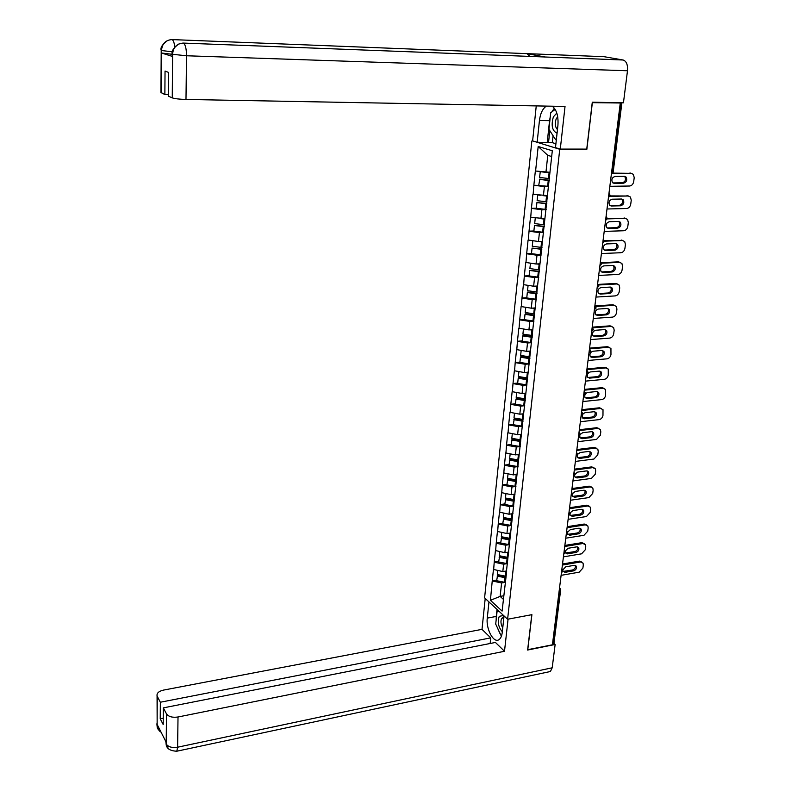 <?xml version="1.0" encoding="UTF-8"?>
<svg xmlns="http://www.w3.org/2000/svg" width="791" height="791" viewBox="0 0 791 791"><rect width="100%" height="100%" fill="white"/><g stroke="black" fill="none" stroke-linecap="round" stroke-linejoin="round"><path stroke-width="1.19" d="M531.849 141.016L484.596 597.877L507.604 619.244L559.751 149.272L533.025 141.025M503.778 595.752L500.139 596.404L490.42 600.31L502.097 611.107L506.586 572.111M490.42 600.31L492.249 580.812L496.728 580.04M506.715 570.924L502.819 571.577L493.446 569.421L492.249 580.812M493.653 569.599L494.227 562.065L498.716 561.323M508.771 552.039L504.866 552.672L495.433 550.546L494.227 562.065M495.641 550.724L496.214 543.11L500.733 542.399M510.857 532.946L506.932 533.549L497.44 531.463L496.214 543.11M497.648 531.631L498.231 523.939L502.769 523.266M512.963 513.636L509.018 514.219L499.467 512.163L498.231 523.939M499.675 512.331L500.268 504.559L504.826 503.907M515.04 494.118L511.124 494.662L501.524 492.645L500.268 504.559M501.731 492.803L502.334 484.952L506.912 484.339M517.007 474.402L513.26 474.887L503.6 472.909L502.334 484.952M503.808 473.067L504.421 465.128L509.018 464.544M519.193 454.43L515.425 454.884L505.696 452.946L504.421 465.128M505.914 453.095L506.527 445.076L511.154 444.532M521.388 434.219L517.611 434.655L507.822 432.756L506.527 445.076M508.04 432.895L508.662 424.797L513.31 424.283M523.622 413.782L519.816 414.187L509.968 412.329L508.662 424.797M510.185 412.467L510.818 404.27L515.485 403.796M525.877 393.107L522.06 393.483L512.143 391.664L510.818 404.27M512.36 391.792L513.003 383.516L517.69 383.071M528.161 372.185L524.314 372.531L514.348 370.752L513.003 383.516M514.565 370.89L515.208 362.515L519.924 362.11M530.464 351.026L526.608 351.342L516.572 349.602L515.208 362.515M516.79 349.731L517.443 341.267L522.189 340.901M532.798 329.61L528.922 329.896L518.817 328.206L517.443 341.267M519.044 328.324L519.707 319.762L524.473 319.435M535.052 307.946L531.265 308.193L521.101 306.542L519.707 319.762M521.318 306.661L521.991 298.009L526.786 297.723M537.554 286.016L533.638 286.223L523.405 284.631L521.991 298.009M523.632 284.74L524.314 275.99L529.12 275.743M539.976 263.818L536.041 263.996L525.738 262.444L524.314 275.99M525.966 262.553L526.658 253.703L531.493 253.506M542.428 241.354L538.473 241.502L528.091 239.999L526.658 253.703M528.329 240.098L529.031 231.15L533.885 230.992M544.9 218.613L530.484 217.278L529.031 231.15M530.721 217.367L531.423 208.32L536.308 208.201M547.412 195.604L532.907 194.279L531.423 208.32M533.134 194.359L533.856 185.203L548.677 186.33M549.953 172.3L535.349 170.994L533.856 185.203M535.586 171.074L538.177 146.503L552.306 150.745L506.309 572.565M507.09 563.627L503.62 564.21L502.819 571.577M503.62 564.21L494.424 562.243M509.196 544.663L505.667 545.217L504.866 552.672M505.667 545.217L496.422 543.279M511.322 525.471L507.743 526.015L506.932 533.549M507.743 526.015L498.439 524.107M513.488 506.072L509.839 506.596L509.018 514.219M509.839 506.596L500.476 504.717M515.673 486.455L511.965 486.959L511.124 494.662M511.965 486.959L502.542 485.11M517.878 466.611L514.11 467.095L513.26 474.887M514.11 467.095L504.628 465.286M520.122 446.539L516.276 447.004L515.425 454.884M516.276 447.004L506.734 445.224M522.406 426.24L518.471 426.675L517.611 434.655M518.471 426.675L508.87 424.935M525.293 400.602L524.304 400.454L523.751 405.556L524.74 405.704L520.696 406.119L519.816 414.187M520.696 406.119L511.035 404.409M527.567 379.759L526.579 379.611L526.015 384.772L527.004 384.92L522.94 385.316L522.06 393.483M522.94 385.316L513.221 383.645M529.298 363.919L525.214 364.275L524.314 372.531M525.214 364.275L515.425 362.644M531.621 342.661L527.508 342.987L526.608 351.342M527.508 342.987L517.67 341.386M533.965 321.146L529.832 321.433L528.922 329.896M529.832 321.433L519.934 319.88M536.338 299.384L532.195 299.631L531.265 308.193M532.195 299.631L522.218 298.118M538.75 277.354L534.578 277.562L533.638 286.223M534.578 277.562L524.542 276.099M541.182 255.058L536.99 255.236L536.041 263.996M536.99 255.236L526.885 253.802M543.644 232.485L539.422 232.633L538.473 241.502M539.422 232.633L529.258 231.239M546.136 209.645L541.894 209.744L540.925 218.731M541.894 209.744L531.661 208.409M548.657 186.518L544.396 186.577L543.417 195.674M544.396 186.577L534.093 185.292M611.581 172.428L612.214 172.428L620.925 102.998L592.222 102.662M620.925 102.998L621.667 102.781M551.673 156.529L547.777 155.323L545.938 172.339M547.777 155.323L538.177 146.503M527.656 649.698L552.405 644.803L620.253 103.255M560.671 589.829L554.026 642.678L552.553 643.587M527.765 649.787L531.908 614.656L507.604 619.244M586.18 149.104L586.853 149.291L592.35 102.692M586.853 149.291L559.751 149.272M505.014 582.394L501.593 582.987L500.139 596.404L503.383 599.351M501.593 582.987L492.457 580.99M549.35 180.219L539.808 179.092L538.77 185.153M549.933 172.468L548.549 172.309M612.59 173.526L631.218 173.348L633.373 174.346L634.214 177.688L633.7 181.614C633.136 184.254 631.762 185.727 629.567 186.014L609.851 186.31M615.072 176.442C612.086 177.451 611.206 179.468 612.432 182.484L614.202 183.324L623.565 183.196C626.551 182.157 627.421 180.14 626.165 177.135L624.455 176.334L615.072 176.442M631.218 173.348L612.887 173.12M629.933 172.962L631.376 173.358M612.896 182.929L622.29 182.8C625.266 181.762 626.136 179.745 624.88 176.749L624.445 176.334M540.263 171.647L539.581 177.461L549.518 178.618M549.903 172.814L540.204 171.687M549.31 180.566L539.383 179.409M546.818 203.396L536.911 202.585L536.308 208.26L546.156 209.477M547.402 195.743L546.344 195.624M609.999 196.346L628.262 196L630.467 197.028L631.248 200.252L630.743 204.127C630.19 206.748 628.815 208.211 626.63 208.517L607.004 208.992M612.194 199.203C609.258 200.202 608.368 202.189 609.535 205.146L611.334 206.006L620.658 205.798C623.595 204.77 624.465 202.793 623.278 199.836L621.528 199.016L612.194 199.203M628.262 196L610.168 195.901M626.986 195.585L628.509 196.01M609.97 205.581L619.393 205.363C622.319 204.345 623.189 202.358 622.013 199.411L621.588 199.016M537.742 194.952L537.119 200.667L546.986 201.863M547.352 196.128L543.565 195.674M540.283 195.268L537.722 194.962M546.769 203.781L536.911 202.585M544.317 226.295L534.469 225.484L533.876 231.091L543.654 232.336M544.89 218.741L544.099 218.642M607.28 218.899L625.345 218.385L627.579 219.433L628.321 222.548L627.817 226.384C627.263 228.965 625.899 230.428 623.733 230.754L604.195 231.407M609.357 221.698C606.46 222.686 605.57 224.634 606.667 227.541L608.506 228.421L617.781 228.124C620.668 227.116 621.548 225.168 620.421 222.261L618.641 221.421L609.357 221.698M625.345 218.385L607.35 218.415M624.079 217.94L625.681 218.395M607.083 227.956L616.525 227.66C619.412 226.661 620.292 224.713 619.165 221.816L618.78 221.421M535.27 217.97L534.676 223.586L544.475 224.822M544.841 219.156L541.341 218.712M544.267 226.72L534.469 225.484M541.845 248.918L532.066 248.097L531.473 253.644L541.192 254.929M542.418 241.453L541.845 241.374M604.482 241.186L622.458 240.504L624.732 241.581L625.424 244.587L624.93 248.374C624.376 250.935 623.021 252.378 620.866 252.725L601.417 253.555M606.549 243.925C603.701 244.894 602.801 246.812 603.849 249.669L605.708 250.569L614.933 250.183C617.781 249.195 618.671 247.276 617.603 244.429L615.793 243.569L606.549 243.925M622.458 240.504L604.433 240.662M621.202 240.029L622.873 240.513M604.225 250.075L613.697 249.699C616.535 248.71 617.425 246.792 616.347 243.944L615.991 243.569M532.847 240.721L532.264 246.228L542.003 247.504M542.369 241.898L539.086 241.482M541.795 249.373L532.066 248.097M539.413 271.264L529.683 270.453L529.1 275.921L538.76 277.245M601.625 263.205L619.6 262.365L621.914 263.452L622.557 266.369L622.072 270.107C621.528 272.638 620.184 274.082 618.028 274.437L598.678 275.446M603.77 265.895C600.972 266.854 600.062 268.732 601.051 271.54L602.94 272.46L612.125 271.995C614.933 271.006 615.823 269.118 614.805 266.33L612.976 265.45L603.77 265.895M619.6 262.365L618.364 261.861L601.437 262.652M618.364 261.861L620.104 262.385M601.407 271.936L610.899 271.471C613.697 270.492 614.587 268.614 613.569 265.816L613.233 265.45M530.454 263.195L529.881 268.594L539.561 269.909M539.917 264.372L536.832 263.967M539.353 271.758L529.683 270.453M537 293.352L527.765 292.057L527.33 292.532L526.757 297.94L536.347 299.295M598.708 284.978L616.782 283.969L619.126 285.076L619.729 287.894L619.244 291.592C618.71 294.094 617.366 295.527 615.23 295.903L595.969 297.08M601.031 287.598C598.263 288.547 597.353 290.406 598.303 293.164L600.211 294.084L609.357 293.54C612.115 292.571 613.005 290.712 612.046 287.964L610.187 287.074L601.031 287.598M616.782 283.969L615.556 283.435L598.342 284.394M615.556 283.435L617.366 283.989M598.619 293.53L608.131 292.996C610.889 292.027 611.779 290.178 610.82 287.43L610.514 287.084M528.091 285.403L527.528 290.702L537.138 292.047M537.494 286.579L534.578 286.174M536.941 293.876L527.33 292.532M556.815 113.073L553.393 116.841C550.961 125.443 552.177 130.901 557.062 133.224M557.695 116.742L556.202 118.818C554.669 123.406 555.084 126.995 557.457 129.586M556.409 139.196L555.658 139.72L548.934 129.319L550.714 112.747L555.173 109.395M556.35 139.73L555.658 139.72M503.986 616.614L502.908 615.596L499.259 616.337C497.331 622.033 498.36 627.164 502.325 631.732M503.867 617.712L501.662 618.394C500.446 621.301 500.812 624.465 502.75 627.876M501.385 636.271L495.71 624.099L497.064 611.522L499.111 611.364M498.923 611.186L497.064 611.522M544.248 56.972L623.15 60.007C626.452 61.184 627.896 64.773 627.49 70.765L623.446 102.82L592.281 102.187L586.744 149.104L560.295 149.084L555.48 147.66L557.912 125.472C558.555 116.218 556.676 109.801 552.256 106.202M546.373 106.093C542.656 108.614 540.342 113.42 539.442 120.529L537.168 142.242L532.62 140.907L536.249 105.905M560.295 149.084L565.031 106.439L185.984 99.458C179.359 99.251 174.791 98.727 172.26 97.876L168.443 96.186L168.641 72.446L165.042 71.061L164.864 94.604L160.939 92.418M553.077 135.736L552.326 142.667L537.168 142.242M552.326 142.667L555.905 143.715M603.246 56.655L526.984 53.64L529.861 56.418M623.15 60.007L604.037 56.685M182.889 43.07L544.969 56.992L526.984 53.64L172.052 39.59C165.714 40.005 162.204 43.554 161.532 50.248L161.176 92.972M172.27 54.292L161.562 53.017L172.25 56.369M164.864 94.604L168.453 94.673M554.323 108.159L551.95 111.818M550.328 116.366L549.557 120.657L539.442 120.529M547.234 142.281L549.557 120.657M549.814 130.683L548.519 142.657M172.26 53.837L172.507 56.823M627.49 70.765L186.547 55.766C186.429 48.627 185.371 44.405 183.374 43.08C176.887 43.525 173.298 47.163 172.616 54.006M496.155 619.966L496.273 616.436L487.276 618.107C485.812 628.964 493.673 643.656 498.983 639.652C500.723 638.446 501.81 636.023 502.255 632.385L504.065 615.962M487.276 618.107L488.967 601.941M485.209 598.441L482.006 629.349L490.746 637.872L160.346 702.23L157.271 696.387L157.112 726.336L157.191 724.566L166.12 742.106L166.15 744.104M490.143 643.488L490.746 637.872M163.243 718.179L160.227 718.782L163.183 724.516L163.322 707.876L495.443 642.45L504.5 651.28L178.015 716.992L177.619 747.208L552.197 667.802L555.144 644.467L527.617 650.044L531.789 614.686L508.069 619.155L504.5 651.28M482.006 629.349L163.5 690.098C158.754 691.235 156.608 693.183 157.073 695.932L157.271 696.387M552.197 667.802L550.407 671.51L549.003 671.806M553.759 643.212L555.144 644.467M163.322 707.876L166.496 713.878C168.602 716.735 172.438 717.773 178.015 716.992M160.227 718.782L160.346 702.23M497.658 628.39L500.09 633.779M496.273 616.436L497.025 609.426M498.083 610.405L497.984 611.354M159.001 728.115L157.172 726.267M159.653 731.21L157.112 726.346M168.631 748.968L166.189 744.845L166.496 713.878M534.617 315.164L525.442 313.839L525.006 314.353L524.443 319.693L533.974 321.087M595.712 306.503L614.004 305.316L616.367 306.453L616.931 309.172L616.456 312.821C615.922 315.302 614.587 316.726 612.461 317.122L593.29 318.457M598.312 309.054C595.593 309.993 594.684 311.822 595.574 314.531L597.502 315.471L606.608 314.838C609.327 313.889 610.227 312.059 609.317 309.35L607.429 308.45L598.312 309.054M614.004 305.316L612.778 304.762L594.862 305.919M612.778 304.762L614.647 305.356M595.87 314.887L605.402 314.274C608.111 313.315 609.011 311.486 608.101 308.787L607.814 308.46M525.758 307.343L525.204 312.544L534.756 313.918M535.102 308.51L532.333 308.124M534.558 315.728L525.006 314.353M532.264 336.729L523.148 335.374L522.713 335.908L522.149 341.198L531.621 342.612M592.528 327.81L611.245 326.426L613.638 327.573L614.172 330.203L613.697 333.812C613.173 336.264 611.848 337.688 609.723 338.093L590.64 339.596M595.633 330.262C592.953 331.192 592.044 332.991 592.884 335.651L594.832 336.6L603.899 335.898C606.578 334.949 607.478 333.149 606.608 330.49L604.71 329.58L595.633 330.262M611.245 326.426L610.039 325.843L592.202 327.158M610.039 325.843L611.967 326.465M593.161 335.987L602.693 335.305C605.372 334.356 606.282 332.556 605.402 329.906L605.145 329.59M523.454 329.026L522.91 334.128L532.353 335.522M532.738 330.193L530.099 329.807M532.205 337.322L522.713 335.908M529.94 358.046L520.883 356.652L520.448 357.225L519.895 362.446L529.308 363.89M589.532 348.861L608.526 347.298L610.939 348.445L610.968 354.566C610.444 356.988 609.129 358.402 607.013 358.827L588.02 360.478M592.993 351.224C590.343 352.143 589.424 353.913 590.234 356.533L592.192 357.492L601.219 356.711C603.859 355.772 604.769 353.992 603.938 351.392L602.02 350.462L592.993 351.224M608.526 347.298L607.32 346.685L589.572 348.139M607.32 346.685L609.307 347.338M590.472 356.85L600.023 356.088C602.663 355.149 603.573 353.379 602.742 350.779L602.515 350.482M521.17 350.443L520.636 355.456L529.832 356.86M530.395 351.619L527.874 351.234M529.871 358.659L520.448 357.225M527.646 379.107L518.639 377.683L518.204 378.286L517.66 383.437L526.015 384.772M586.873 369.644L605.827 367.924L608.269 369.09L608.269 375.082C607.755 377.475 606.44 378.889 604.344 379.324L585.439 381.133M590.373 371.938C587.762 372.858 586.843 374.598 587.614 377.169L589.592 378.138L598.56 377.287C601.17 376.358 602.08 374.608 601.289 372.047L599.36 371.117L590.373 371.938M605.827 367.924L604.64 367.291L586.971 368.893M604.64 367.291L606.677 367.973M587.832 377.465L597.383 376.645C599.993 375.705 600.903 373.965 600.112 371.404L599.904 371.127M518.916 371.622L518.392 376.536L527.528 377.979M528.091 372.788L525.659 372.413M526.579 379.611L518.204 378.286M525.264 399.9L516.424 398.466L515.989 399.099L515.445 404.201L523.751 405.556M584.302 390.19L603.167 388.312L605.619 389.488L605.609 395.362C605.095 397.735 603.79 399.139 601.694 399.593L582.878 401.551M587.782 392.425C585.211 393.335 584.292 395.055 585.014 397.576L587.011 398.555L595.939 397.636C598.52 396.706 599.43 394.986 598.678 392.465L596.73 391.525L587.782 392.425M603.167 388.312L601.991 387.659L584.401 389.399M601.991 387.659L604.077 388.371M585.211 397.853L594.773 396.963C597.343 396.034 598.253 394.314 597.502 391.802L597.324 391.545M516.681 392.544L516.177 397.369L525.254 398.842M525.807 393.71L523.464 393.345M524.304 400.454L515.989 399.099M522.891 420.466L514.239 419.022L513.26 424.718L522.495 426.25M581.761 410.499L600.537 408.482L603.009 409.659L602.969 415.413C602.465 417.767 601.16 419.171 599.084 419.625L580.347 421.732M585.221 412.675C582.68 413.584 581.761 415.275 582.453 417.757L584.46 418.736L593.349 417.747C595.89 416.827 596.8 415.127 596.088 412.655L594.13 411.706L585.221 412.675M600.537 408.482L599.37 407.8L581.86 409.679M599.37 407.8L601.506 408.542M582.621 418.014L592.192 417.055C594.733 416.135 595.643 414.435 594.931 411.963L594.763 411.725M514.486 413.238L513.982 417.964L522.999 419.467M523.553 414.395L521.289 414.029M523.049 421.207L513.794 419.675M520.676 440.805L512.074 439.331L511.105 444.997L520.28 446.569M579.239 430.591L597.937 428.415L600.418 429.602L600.814 431.827L600.359 435.248L596.493 439.44L577.845 441.685M579.803 435.297L579.922 437.72L581.939 438.689L590.788 437.631C593.299 436.721 594.209 435.04 593.527 432.608L591.559 431.668L582.69 432.707L580.198 434.447M597.937 428.415L596.78 427.713L579.348 429.731M596.78 427.713L598.955 428.485M580.07 437.947L589.641 436.919C592.143 435.999 593.062 434.328 592.38 431.896L592.232 431.688M512.311 433.686L511.817 438.323L520.775 439.855M521.328 434.842L519.133 434.477M520.656 441.546L511.629 440.014M518.481 460.906L509.928 459.413L508.969 465.049L518.095 466.641M576.748 450.445L595.366 448.131L597.858 449.318L598.233 451.483L597.788 454.855L593.942 459.037L575.373 461.42M577.183 455.586L577.42 457.445L579.447 458.424L588.257 457.307C590.729 456.387 591.648 454.736 590.996 452.343L589.018 451.404L580.189 452.501L577.697 454.271M595.366 448.131L594.209 447.409L576.866 449.555M594.209 447.409L596.434 448.21M577.549 457.653L587.12 456.565C589.592 455.656 590.501 454.004 589.859 451.612L589.73 451.424M510.155 453.896L509.671 458.454L518.58 460.006M519.123 455.052L516.998 454.696M518.402 461.677L509.493 460.125M516.315 480.79L507.812 479.267L506.853 484.873L515.92 486.495M574.296 470.081L592.815 467.629L595.326 468.816L595.672 470.912L595.237 474.254L591.411 478.417L572.931 480.938M574.671 475.569L574.948 476.963L576.975 477.942L585.755 476.755C588.197 475.846 589.107 474.214 588.494 471.861L586.507 470.912L577.717 472.079L575.166 473.967M592.815 467.629L591.678 466.888L574.404 469.162M591.678 466.888L593.942 467.708M575.057 477.141L584.618 475.994C587.06 475.084 587.98 473.453 587.357 471.1L587.258 470.942M508.03 473.878L507.555 478.357L516.404 479.929M516.938 475.035L514.882 474.679M516.226 481.581L507.377 479.999M514.17 500.446L505.726 498.903L504.767 504.47L513.784 506.121M571.863 489.5L590.304 486.92L592.825 488.096L593.151 490.133L592.716 493.436L588.909 497.579L570.519 500.228M572.239 495.265L572.506 496.264L574.543 497.242L583.274 495.987C585.686 495.087 586.606 493.475 586.012 491.162L584.015 490.212L575.275 491.448L572.644 493.505M590.304 486.92L589.176 486.149L571.982 488.541M589.176 486.149L591.47 486.999M572.595 496.412L582.156 495.206C584.569 494.306 585.478 492.694 584.895 490.38L584.806 490.242M505.924 493.633L505.459 498.023L514.259 499.635M514.783 494.79L512.786 494.434M514.081 501.267L505.281 499.655M512.054 519.885L503.659 518.313L502.71 523.86L511.668 525.531M569.451 508.702L587.812 505.983L590.343 507.169L590.65 509.137L590.224 512.41L586.438 516.533L568.126 519.321M569.866 514.684L572.13 516.325L580.821 515.01C583.214 514.11 584.124 512.519 583.56 510.244L581.563 509.305L572.852 510.6L570.133 512.865M587.812 505.983L586.695 505.192L569.579 507.713M586.695 505.192L589.028 506.072M570.153 515.485L579.714 514.209C582.097 513.31 583.007 511.718 582.453 509.444L582.384 509.325M503.847 513.171L503.383 517.482L512.133 519.114M512.657 514.328L510.699 513.972M511.955 520.725L503.214 519.094M509.958 539.096L501.613 537.504L500.663 543.022L509.572 544.722M567.078 527.696L585.35 524.848L587.891 526.035L588.178 527.933L587.753 531.166L583.985 535.28L565.753 538.196M567.543 533.846L569.747 535.2L578.399 533.826C580.762 532.926 581.672 531.364 581.138 529.12L579.131 528.18L570.459 529.535L567.651 532.046M585.35 524.848L584.242 524.038L567.196 526.677M584.242 524.038L586.606 524.937M567.75 534.34L577.301 533.005C579.655 532.106 580.564 530.543 580.03 528.299L579.981 528.21M501.791 532.491L501.336 536.723L510.037 538.374M510.699 533.658L508.643 533.282M509.859 539.966L501.168 538.315M507.881 558.11L499.586 556.488L498.646 561.976L507.496 563.696M564.725 546.482L582.918 543.506L585.459 544.683L585.736 546.532L585.31 549.735L581.573 553.829L563.419 556.864M565.249 552.731L567.384 553.868L576.006 552.444C578.33 551.545 579.249 549.992 578.735 547.787L576.718 546.858L568.096 548.272L565.219 551.06M582.918 543.506L581.81 542.675L564.853 545.434M581.81 542.675L584.203 543.595M565.367 552.988L574.909 551.594C577.242 550.704 578.152 549.152 577.638 546.947L577.608 546.878M499.754 551.594L499.309 555.747L507.96 557.418M508.692 552.771L506.606 552.385M507.782 559L499.141 557.319M505.835 576.906L497.588 575.265L496.649 580.723L505.449 582.463M562.391 565.061L580.505 561.966L583.056 563.143L583.313 564.932L582.898 568.096L579.17 572.18L561.106 575.334M562.974 571.349L565.051 572.338L573.633 570.855C575.937 569.965 576.847 568.432 576.362 566.257L574.345 565.328L565.753 566.801L562.816 569.906M580.505 561.966L579.417 561.116L562.53 563.993M579.417 561.116L581.83 562.055M563.024 571.438L572.546 569.985C574.849 569.095 575.759 567.572 575.275 565.397L575.255 565.357M497.747 570.479L497.312 574.553L505.904 576.253M506.635 571.666L504.589 571.28M505.736 577.816L497.144 576.115M611.374 174.149L612.214 172.428L613.163 172.211L621.874 102.929M553.117 643.478L559.781 590.333L559.217 590.432M559.563 587.654L560.7 589.592L559.781 590.333L559.464 588.395M610.237 195.506L608.971 193.271M608.447 197.443L609.288 195.763L608.922 193.686M607.34 218.534L606.084 216.309M605.57 220.462L606.39 218.81L606.035 216.744M604.482 241.265L603.236 239.07M602.722 243.193L603.533 241.581L603.177 239.525M601.654 263.739L600.418 261.554M601.644 263.848L599.904 265.667L600.715 264.085L600.359 262.029M598.866 285.937L597.64 283.761M597.126 287.845L597.927 286.302L597.571 284.256M596.107 307.867L594.881 305.712M596.098 307.996L594.377 309.775L595.168 308.272L594.822 306.226M593.388 329.54L592.172 327.405M593.379 329.679L591.668 331.439L592.449 329.966L592.103 327.939M590.699 350.957L589.483 348.841M590.679 351.095L588.979 352.845L589.76 351.412L589.414 349.385M588.029 372.116L586.833 370.02M588.02 372.274L586.329 374.005L587.1 372.61L586.754 370.593M585.399 393.038L584.203 390.962M585.389 393.196L583.709 394.927L584.47 393.552L584.134 391.545M582.809 413.723L581.612 411.656M582.789 413.881L581.118 415.591L581.869 414.257L581.533 412.259M580.238 434.16L579.052 432.104M578.567 435.999L579.309 434.724L578.972 432.726M580.218 434.328L578.557 436.029M577.697 454.37L576.52 452.333M577.677 454.538L576.026 456.229L576.768 454.954L576.431 452.966M575.186 474.343L574.009 472.326M575.166 474.521L573.524 476.202L574.256 474.956L573.93 472.978M572.704 494.098L571.537 492.091M571.053 495.908L571.774 494.731L571.448 492.753M572.684 494.286L571.053 495.947M570.242 513.626L569.085 511.629M568.61 515.425L569.322 514.279L568.996 512.321M570.232 513.814L568.6 515.475M567.819 532.936L566.663 530.959M566.188 534.736L566.9 533.609L566.574 531.661M567.8 533.134L566.188 534.775M565.417 552.029L564.27 550.071M565.397 552.237L563.795 553.868L564.497 552.731L564.181 550.783M563.044 570.914L561.907 568.966M561.432 572.704L562.134 571.636L561.808 569.698M563.024 571.122L561.432 572.743M549.092 172.725L548.46 178.509M548.252 180.447L547.629 186.211M614.202 183.324L612.926 182.929M623.565 183.196L622.29 182.8M546.551 196.03L545.938 201.745M545.721 203.663L545.108 209.348M611.334 206.006L610.079 205.581M620.658 205.798L619.393 205.363M544.05 219.058L543.437 224.693M543.229 226.592L542.616 232.218M608.506 228.421L607.261 227.956M617.781 228.124L616.525 227.66M541.578 241.799L540.965 247.375M540.767 249.254L540.164 254.801M605.708 250.569L604.472 250.085M614.933 250.183L613.697 249.699M539.126 264.273L538.533 269.78M538.325 271.629L537.732 277.117M602.94 272.46L601.714 271.936M612.125 271.995L610.899 271.471M536.713 286.471L536.12 291.909M535.922 293.748L535.329 299.156M600.211 294.084L598.995 293.54M609.357 293.54L608.131 292.996M161.562 53.017L161.522 50.258M172.26 97.876L172.606 54.035M172.665 54.322L186.547 55.766L185.984 99.458M171.548 39.58L172.052 39.59C173.288 40.183 174.198 42.546 174.771 46.669M172.389 51.81L161.572 50.535M166.209 744.044C168.305 746.981 172.102 748.039 177.619 747.208L176.818 751.213L175.998 751.351M156.885 723.775L157.073 726.069M165.853 741.572L166.11 743.837M534.321 308.411L533.737 313.78M533.539 315.589L532.956 320.948M597.502 315.471L596.305 314.897M606.608 314.838L605.402 314.274M531.967 330.084L531.384 335.394M531.196 337.184L530.613 342.473M594.832 336.6L593.645 335.997M603.899 335.898L602.693 335.305M529.634 351.511L529.06 356.751M528.872 358.521L528.299 363.751M592.192 357.492L591.015 356.86M601.219 356.711L600.023 356.088M527.33 372.68L526.766 377.861M589.592 378.138L588.415 377.485M598.56 377.287L597.383 376.645M525.056 393.602L524.492 398.723M587.011 398.555L585.844 397.873M595.939 397.636L594.773 396.963M522.802 414.276L522.248 419.349M522.06 421.059L521.516 426.102M584.46 418.736L583.303 418.034M593.349 417.747L592.192 417.055M520.577 434.724L520.033 439.737M519.845 441.418L519.301 446.411M581.939 438.689L580.792 437.967M590.788 437.631L589.641 436.919M518.382 454.934L517.838 459.887M517.66 461.558L517.116 466.492M579.447 458.424L578.31 457.682M588.257 457.307L587.12 456.565M516.207 474.916L515.673 479.811M515.495 481.462L514.961 486.336M576.975 477.942L575.858 477.171M585.755 476.755L584.618 475.994M514.051 494.672L513.527 499.507M513.349 501.138L512.825 505.963M574.543 497.242L573.426 496.451M583.274 495.987L582.156 495.206M511.925 514.199L511.411 518.985M511.233 520.597L510.709 525.372M572.13 516.325L571.023 515.514M580.821 515.01L579.714 514.209M509.829 533.51L509.315 538.246M509.137 539.838L508.623 544.554M569.747 535.2L568.65 534.37M578.399 533.826L577.301 533.005M507.743 552.612L507.239 557.289M507.071 558.871L506.556 563.528M567.384 553.868L566.297 553.028M576.006 552.444L574.909 551.594M505.696 571.498L505.192 576.125M505.014 577.687L504.52 582.295M565.051 572.338L563.973 571.478M573.633 570.855L572.546 569.985M611.364 174.208L613.154 172.29M608.447 197.493L610.227 195.604M605.56 220.501L607.33 218.632M602.712 243.223L604.472 241.374M597.126 287.855L598.856 286.055M626.165 177.135L624.88 176.749M623.278 199.836L622.013 199.411M620.421 222.261L619.165 221.816M617.603 244.429L616.347 243.944M614.805 266.33L613.569 265.816M612.046 287.964L610.82 287.43M503.343 617.524L502.305 617.722M503.897 617.415L502.908 615.596M178.618 44.078C173.338 48.093 171.222 51.455 172.27 54.174L172.25 56.715M167.544 40.489C162.274 44.464 160.168 47.767 161.216 50.397L160.939 92.844M550.407 671.51L176.818 751.213C170.46 750.946 166.921 748.84 166.199 744.895L165.912 741.691M157.162 727.117C157.162 728.333 158.487 730.063 161.137 732.308M157.162 727.077L157.073 695.932M609.317 309.35L608.101 308.787M606.608 330.49L605.402 329.906M603.938 351.392L602.742 350.779M601.289 372.047L600.112 371.404M598.678 392.465L597.502 391.802M596.088 412.655L594.931 411.963M593.527 432.608L592.38 431.896M590.996 452.343L589.859 451.612M588.494 471.861L587.357 471.1M586.012 491.162L584.895 490.38M583.56 510.244L582.453 509.444M581.138 529.12L580.03 528.299M578.735 547.787L577.638 546.947M576.362 566.257L575.275 565.397"/></g></svg>

